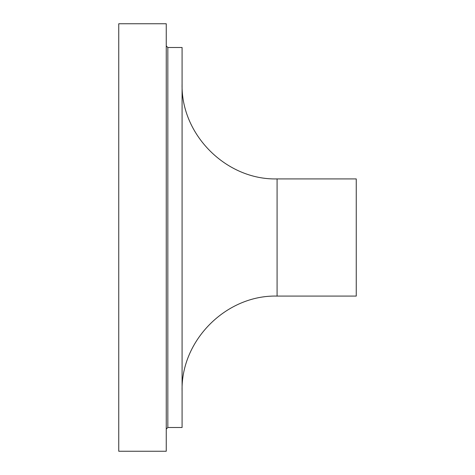<?xml version="1.0" encoding="UTF-8"?>
<svg xmlns="http://www.w3.org/2000/svg" width="475" height="475" viewBox="0 0 475 475"><rect width="100%" height="100%" fill="white"/><g stroke="black" fill="none" stroke-linecap="round" stroke-linejoin="round"><path stroke-width="0.71" d="M166.25 451.25L166.25 23.75L118.75 23.75L118.75 451.25L166.25 451.25M166.25 429.085L167.835 427.5L182.085 427.5L182.085 47.5L167.835 47.5L166.25 45.915M182.085 391.085C180.773 340.32 226.32 294.773 277.085 296.085L356.25 296.085L356.25 178.915L277.085 178.915C226.32 180.227 180.773 134.68 182.085 83.915M167.835 427.5L167.835 47.5M277.085 296.085L277.085 178.915"/></g></svg>
